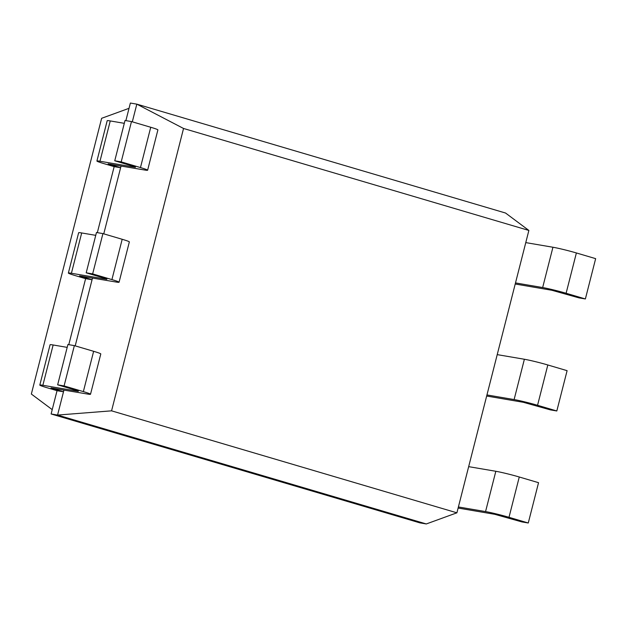 <?xml version="1.0" encoding="UTF-8"?>
<svg xmlns="http://www.w3.org/2000/svg" width="627" height="627" viewBox="0 0 627 627"><rect width="100%" height="100%" fill="white"/><g stroke="black" fill="none" stroke-linecap="round" stroke-linejoin="round"><path stroke-width="0.94" d="M111.567 410.834L183.546 128.472L528.874 230.446L456.903 512.815L111.567 410.834L57.566 415.066L63.946 390.025M183.546 128.472L136.819 104.145L505.558 213.031L528.874 230.446M132.313 121.826L136.819 104.145L130.369 103.047L125.886 120.627M103.761 233.847L121.058 165.983M75.201 345.861L92.498 278.004M456.903 512.815L426.305 523.953L57.566 415.066L51.116 413.969L57.049 390.684L63.499 391.781L51.03 387.925L87.459 394.03A17.368 0.956 -165.7 0 0 90.515 394.258A17.368 0.956 -165.7 0 0 83.36 391.616L93.635 351.308L74.362 345.618L67.92 344.521L57.645 384.829L78.367 390.974M97.334 232.641L114.161 166.641L120.603 167.738L108.134 163.882L144.571 169.995A17.368 0.956 -165.7 0 0 147.619 170.215A17.368 0.956 -165.7 0 0 140.464 167.574L150.739 127.265L131.474 121.575L125.024 120.478L114.749 160.786L135.471 166.931M68.782 344.662L85.609 278.662L92.051 279.76L79.582 275.904L116.011 282.017A17.368 0.956 -165.7 0 0 119.067 282.236A17.368 0.956 -165.7 0 0 111.912 279.595L122.187 239.287L102.922 233.597L96.472 232.499L86.197 272.808L106.919 278.952M426.305 523.953L419.855 522.855L51.116 413.969M57.049 390.684L46.962 387.705A17.368 0.956 14.3 0 1 39.807 385.064A17.368 0.956 14.3 0 1 42.863 385.284L78.281 391.326M74.362 345.618L64.087 385.926L83.36 391.616M64.087 385.926L57.645 384.829M114.161 166.641L104.074 163.663A17.368 0.956 14.3 0 1 96.919 161.021L107.193 120.713A17.368 0.956 14.3 0 1 110.25 120.933L124.295 123.331M147.619 170.215L157.894 129.907A17.368 0.956 -165.7 0 0 150.739 127.265M67.191 347.374L53.138 344.975L42.863 385.284M90.515 394.258L100.79 353.949A17.368 0.956 -165.7 0 0 93.635 351.308M39.807 385.064L50.082 344.756A17.368 0.956 14.3 0 1 53.138 344.975M96.919 161.021A17.368 0.956 14.3 0 1 99.975 161.249L135.385 167.284M131.474 121.575L121.199 161.884L140.464 167.574M121.199 161.884L114.749 160.786M85.609 278.662L75.522 275.684A17.368 0.956 14.3 0 1 68.367 273.043A17.368 0.956 14.3 0 1 71.415 273.262L106.833 279.305M102.922 233.597L92.647 273.905L111.912 279.595M92.647 273.905L86.197 272.808M68.367 273.043L78.641 232.735A17.368 0.956 14.3 0 1 81.69 232.954L95.743 235.352M119.067 282.236L129.342 241.928A17.368 0.956 -165.7 0 0 122.187 239.287M525.779 242.61L552.936 247.242A17.368 0.956 14.3 0 1 576.385 252.955L566.11 293.264L585.375 298.954L578.925 297.856L551.846 290.262L516.429 284.219A17.368 0.956 -165.7 0 1 515.222 284.007M585.375 298.954L595.65 258.645L576.385 252.955M458.118 508.042A17.368 0.956 -165.7 0 0 459.325 508.262L494.734 514.297L521.821 521.899L528.271 522.996L538.546 482.688L519.274 476.998L508.999 517.306L528.271 522.996M468.667 466.653L495.832 471.277L485.557 511.585A17.368 0.956 14.3 0 1 508.999 517.306M485.557 511.585L458.392 506.961M552.936 247.242L542.661 287.55A17.368 0.956 14.3 0 1 566.11 293.264M542.661 287.55L515.504 282.918M495.832 471.277A17.368 0.956 14.3 0 1 519.274 476.998M497.227 354.631L524.384 359.255A17.368 0.956 14.3 0 1 547.826 364.977L537.551 405.285L556.823 410.975L550.373 409.878L523.286 402.283L487.877 396.24A17.368 0.956 -165.7 0 1 486.67 396.029M556.823 410.975L567.098 370.667L547.826 364.977M524.384 359.255L514.109 399.571A17.368 0.956 14.3 0 1 537.551 405.285M514.109 399.571L486.952 394.939M129.021 108.322L101.637 118.299L31.35 394.046L52.221 409.635M53.554 388.254L53.413 388.803M110.658 164.211L110.524 164.76M82.106 276.233L81.965 276.781M99.975 161.249L110.25 120.933M71.415 273.262L81.69 232.954"/></g></svg>
